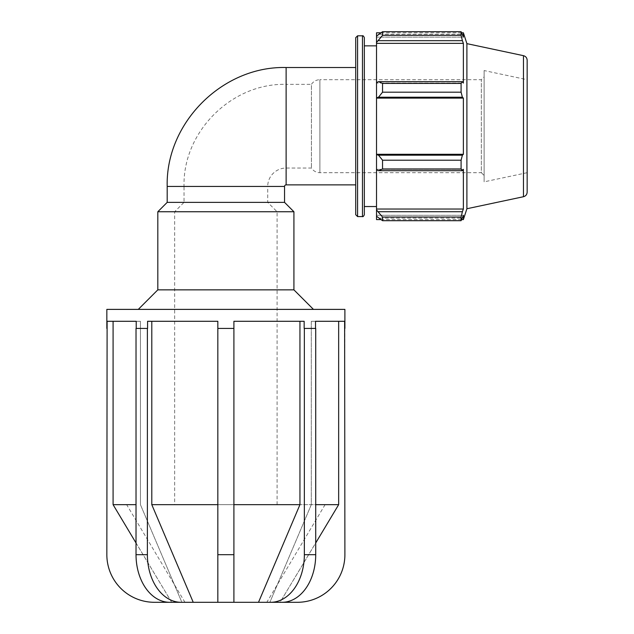 <?xml version="1.0" encoding="UTF-8"?>
<svg xmlns="http://www.w3.org/2000/svg" width="634" height="634" viewBox="0 0 634 634"><rect width="100%" height="100%" fill="white"/><g stroke="black" fill="none" stroke-linecap="round" stroke-linejoin="round"><path stroke-width="0.48" stroke-dasharray="3.17 2.38" d="M277.09 504.664L277.09 211.748L267.714 202.373L267.714 186.451L184.026 186.451C182.624 131.888 231.576 82.943 286.124 84.354L286.124 168.042L286.124 84.354L311.421 84.354L311.421 168.042L311.421 84.354C313.45 81.358 316.279 79.805 319.893 79.702L319.893 172.694L319.893 79.702L481.325 79.702L484.114 76.912L484.114 175.483L481.325 172.694L481.325 79.702L481.325 172.694L319.893 172.694A10.041 10.041 0 0 1 311.421 168.042L286.124 168.042A18.41 18.41 0 0 0 267.714 186.451L184.026 186.451L184.026 202.373L267.714 202.373L184.026 202.373L174.651 211.748L277.09 211.748L174.651 211.748L174.651 504.664L277.09 504.664L174.651 504.664M284.547 202.373L167.194 202.373M355.722 214.72L355.722 37.668M355.722 67.521L355.722 184.874L355.722 67.521M364.336 37.668L364.336 214.72M364.336 45.854L364.336 206.541L364.336 45.854M376.517 82.602L376.517 83.07L378.522 81.675L382.54 83.426L382.54 92.192L378.522 97.208L376.517 97.81L376.517 82.602L376.517 83.07L463.375 83.07L463.375 43.35L462.392 40.679L378.522 40.679L376.517 42.462L376.517 36.162L376.517 37.121L376.517 36.162L378.522 34.244L382.54 31.7L382.54 35.33L378.522 40.679M376.517 32.794L376.517 36.162M376.517 42.462L376.517 83.07L463.375 83.07L462.392 81.675L461.092 83.426L382.54 83.426M376.517 97.81L376.517 154.585L378.522 155.187L382.54 160.204L382.54 168.969L378.522 170.712L376.517 169.785L376.517 154.585M376.517 169.785L376.517 209.933L382.54 217.058L382.54 220.695L376.517 216.226L376.517 209.933M376.517 216.226L376.517 219.594M376.517 45.854L376.517 206.541L376.517 45.854M382.54 220.695L461.092 220.695L462.392 218.144L378.522 218.144L462.392 218.144L463.375 215.275L376.517 215.275L463.375 215.275L463.375 219.594M378.522 211.716L462.392 211.716L463.375 209.038L463.375 169.326L376.517 169.326L463.375 169.326L462.392 170.712L378.522 170.712M382.54 168.969L461.092 168.969L462.392 170.712M376.517 98.111L463.375 98.111L462.392 97.208L378.522 97.208M382.54 92.192L461.092 92.192L462.392 97.208M376.517 43.35L463.375 43.35M382.54 35.33L461.092 35.33L462.392 40.679M463.375 32.794L463.375 37.121L376.517 37.121L463.375 37.121L462.392 34.244L378.522 34.244L462.392 34.244L461.092 31.7L461.092 35.33M484.114 175.483L484.114 76.912M484.114 70.556L484.114 181.839L484.114 70.556L527.155 79.702L527.155 172.694L527.155 79.702M466.901 208.744L466.901 43.643M461.092 220.695L461.092 217.058L382.54 217.058M462.392 211.716L461.092 217.058M461.092 168.969L461.092 160.204L382.54 160.204M378.522 155.187L462.392 155.187L461.092 160.204M462.392 155.187L463.375 154.284L463.375 98.111M461.092 92.192L461.092 83.426M378.522 81.675L462.392 81.675M376.517 154.284L463.375 154.284M376.517 209.038L463.375 209.038M527.155 60.222L527.155 192.173M527.155 172.694L484.114 181.839M315.526 328.428L304.161 328.428L315.526 328.428L315.526 321.287L344.627 321.287L338.659 321.287L344.627 321.287L344.896 328.428L344.896 554.687A47.613 47.613 0 0 1 297.283 602.3L280.054 602.3L315.716 542.966M299.945 321.287L233.906 321.287L304.161 321.287L304.161 328.428L315.716 328.428L315.716 554.687A47.613 33.665 90 0 1 282.051 602.3L269.87 602.3L311.302 504.664L311.302 321.287L315.526 321.287L311.302 321.287L311.302 504.664L269.87 602.3L282.051 602.3L233.906 602.3L233.906 321.287L233.906 602.3L233.906 328.428L217.834 328.428L233.906 328.428L233.906 321.287L304.161 321.287L299.945 321.287L299.945 504.664L258.506 602.3M217.834 328.428L217.834 602.3L217.834 321.287L217.834 328.428L233.906 328.428M217.834 602.3L169.69 602.3A47.613 33.665 -90 0 1 136.025 554.687L136.025 328.428L147.579 328.428L141.707 328.428L147.579 328.428L147.579 321.287L217.834 321.287L217.834 602.3L233.906 602.3M136.025 542.966L171.687 602.3L154.458 602.3A47.613 47.613 0 0 1 106.845 554.687L107.114 321.287L140.439 321.287L136.215 321.287L136.215 328.428M171.687 602.3L181.871 602.3L140.439 504.664L181.871 602.3L171.687 602.3L113.082 504.664L113.082 321.287L140.439 321.287L140.439 504.664L140.439 321.287L113.082 321.287M193.235 602.3L151.795 504.664L151.795 321.287L217.834 321.287L151.795 321.287M181.055 602.3A47.613 33.665 90 0 1 147.389 554.687L147.389 328.428M304.352 328.428L304.352 554.687A47.613 33.665 -90 0 1 270.686 602.3M280.054 602.3L269.87 602.3L280.054 602.3L338.659 504.664L315.716 504.664M225.87 602.3L266.787 602.3L225.87 602.3M299.945 504.664L233.906 504.664M217.834 504.664L151.795 504.664M136.025 504.664L113.082 504.664M338.659 321.287L311.302 321.287L338.659 321.287L338.659 504.664M344.896 309.384L106.845 309.384M138.291 309.384L313.45 309.384L138.291 309.384M293.922 289.857L157.818 289.857M293.922 211.748L157.818 211.748M225.87 504.664L325.083 504.664L225.87 504.664M325.083 504.664L266.787 602.3M167.194 186.451L284.547 186.451M286.124 67.521L286.124 184.874M357.584 35.813L357.584 216.582M362.474 216.582L362.474 35.813M523.47 196.722L523.47 55.673M136.025 554.687L147.389 554.687M217.834 554.687L233.906 554.687M304.352 554.687L315.716 554.687M380.788 219.594L461.655 219.594M380.788 32.794L461.655 32.794M184.954 602.3L126.657 504.664"/><path stroke-width="0.95" d="M167.194 186.451C165.553 122.901 222.574 65.881 286.124 67.521L286.124 184.874A1.577 1.577 0 0 0 284.547 186.451L167.194 186.451L167.194 202.373L284.547 202.373L293.922 211.748L157.818 211.748L157.818 289.857L138.291 309.384M357.584 35.813L355.722 37.668L355.722 214.72L357.584 216.582L357.584 35.813L362.474 35.813L362.474 216.582C362.957 216.939 363.575 216.321 364.336 214.72L364.336 37.668C363.575 36.067 362.957 35.449 362.474 35.813M378.522 170.712L382.54 168.969L382.54 160.204L378.522 155.187L376.517 154.585L376.517 169.785L378.522 170.712L462.392 170.712L461.092 168.969L382.54 168.969M376.517 154.585L376.517 97.81L378.522 97.208L382.54 92.192L382.54 83.426L378.522 81.675L376.517 82.602L376.517 97.81M376.517 82.602L376.517 42.462L382.54 35.33L382.54 31.7L376.517 36.162L376.517 42.462M376.517 36.162L376.517 32.794L380.788 32.794M380.788 219.594L376.517 219.594L376.517 216.226L382.54 220.695L382.54 217.058L376.517 209.933L376.517 216.226M376.517 209.933L376.517 169.785M376.517 154.284L463.375 154.284L462.392 155.187L378.522 155.187M382.54 160.204L461.092 160.204L462.392 155.187M376.517 209.038L463.375 209.038L462.392 211.716L378.522 211.716M382.54 217.058L461.092 217.058L462.392 211.716M523.47 55.673C525.768 56.323 526.997 57.837 527.155 60.222L527.155 192.173C526.997 194.551 525.768 196.072 523.47 196.722L523.47 55.673L466.901 43.643L463.375 32.794L463.375 37.121L461.092 31.7L382.54 31.7L461.092 31.7L461.092 35.33L382.54 35.33M378.522 40.679L462.392 40.679L463.375 43.35L463.375 83.07L462.392 81.675L378.522 81.675M382.54 83.426L461.092 83.426L462.392 81.675M466.901 43.643L466.901 208.744L463.375 219.594L463.375 215.275L461.092 220.695L382.54 220.695M462.392 40.679L461.092 35.33M461.092 83.426L461.092 92.192L382.54 92.192M378.522 97.208L462.392 97.208L461.092 92.192M462.392 97.208L463.375 98.111L463.375 154.284M461.092 160.204L461.092 168.969M462.392 170.712L463.375 169.326L463.375 209.038M461.092 217.058L461.092 220.695M376.517 98.111L463.375 98.111M376.517 43.35L463.375 43.35M286.124 67.521L355.722 67.521M364.336 45.854L376.517 45.854M280.054 602.3L297.283 602.3A47.613 47.613 0 0 0 344.896 554.687L344.627 321.287L315.526 321.287L315.526 328.428M233.906 328.428L233.906 602.3L282.051 602.3A47.613 33.665 90 0 0 315.716 554.687L315.716 328.428L304.161 328.428L304.161 321.287L233.906 321.287L233.906 328.428L217.834 328.428L217.834 321.287L147.579 321.287L147.579 328.428L136.025 328.428L136.025 554.687A47.613 33.665 -90 0 0 169.69 602.3L217.834 602.3L217.834 328.428M136.215 328.428L136.215 321.287L107.114 321.287L106.845 554.687A47.613 47.613 0 0 0 154.458 602.3L171.687 602.3M258.506 602.3L299.945 504.664L299.945 321.287M270.686 602.3A47.613 33.665 -90 0 0 304.352 554.687L304.352 328.428M315.716 542.966L338.659 504.664L338.659 321.287M233.906 602.3L217.834 602.3M147.389 328.428L147.389 554.687A47.613 33.665 90 0 0 181.055 602.3M151.795 321.287L151.795 504.664L193.235 602.3M113.082 321.287L113.082 504.664L136.025 542.966M113.082 504.664L136.025 504.664M151.795 504.664L217.834 504.664M233.906 504.664L299.945 504.664M315.716 504.664L338.659 504.664M106.845 328.428L106.845 309.384L344.896 309.384L344.896 328.428M157.818 289.857L293.922 289.857L313.45 309.384M167.194 202.373L157.818 211.748M315.716 554.687L304.352 554.687M233.906 554.687L217.834 554.687M147.389 554.687L136.025 554.687M284.547 186.451L284.547 202.373M357.584 216.582L362.474 216.582M523.47 196.722L466.901 208.744M461.655 219.594L463.375 219.594M461.655 32.794L463.375 32.794M286.124 184.874L355.722 184.874M364.336 206.541L376.517 206.541M293.922 289.857L293.922 211.748"/></g></svg>
